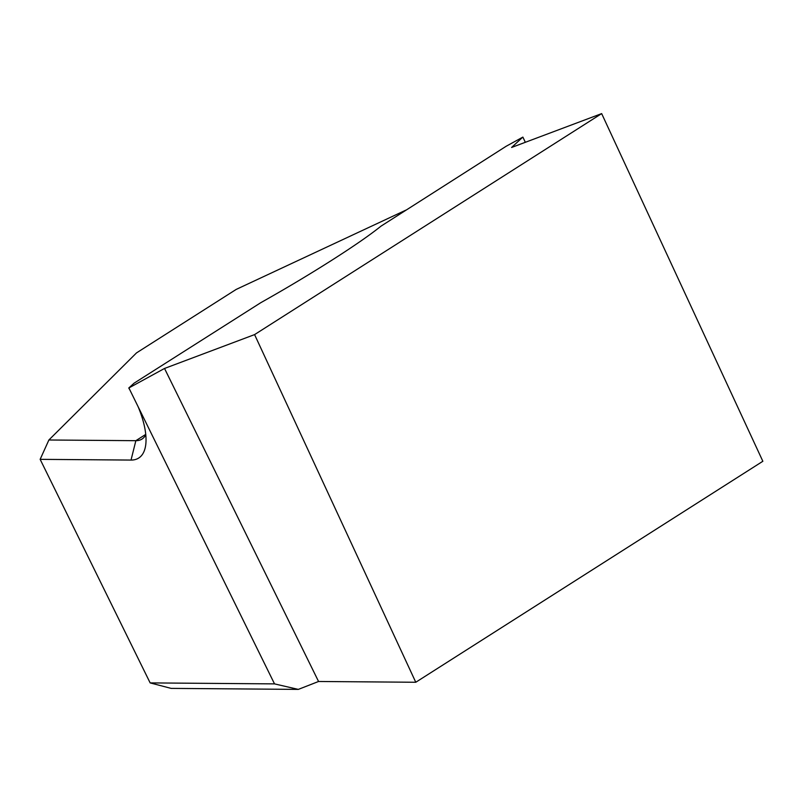 <?xml version="1.0" encoding="UTF-8"?>
<svg xmlns="http://www.w3.org/2000/svg" width="803" height="803" viewBox="0 0 803 803"><rect width="100%" height="100%" fill="white"/><g stroke="black" fill="none" stroke-linecap="round" stroke-linejoin="round"><path stroke-width="1.2" d="M128.771 388.01L134.121 383.151L260.774 302.701C285.537 288.749 309.125 274.656 331.529 260.413C353.721 246.26 370.213 234.837 381.024 226.135L506.221 146.226L522.753 137.162L511.601 147.461L601.658 113.604L254.581 334.6L164.525 368.457L128.771 388.01A71.206 29.36 57.5 0 1 129.815 389.826L128.902 387.969M405.806 210.165L236.223 289.401L136.52 352.888L48.883 439.994L135.858 440.686A56.963 23.488 -122.5 0 0 142.011 439.06A56.963 23.488 -122.5 0 0 145.785 434.794M525.333 142.302L522.883 137.112M164.525 368.457L318.56 681.486L415.773 682.259L762.85 461.273L601.658 113.604M415.773 682.259L254.581 334.6M129.815 389.826L138.096 406.659A71.206 29.36 57.5 0 1 145.785 444.4A71.206 29.36 57.5 0 1 131.03 460.069L40.15 459.346L48.883 439.994M40.15 459.346L150.151 682.901L274.516 683.885L138.096 406.659M274.516 683.885L298.325 689.396L171.109 688.382L150.151 682.901M318.56 681.486L298.325 689.396M131.03 460.069L135.858 440.686L145.744 434.393"/></g></svg>

